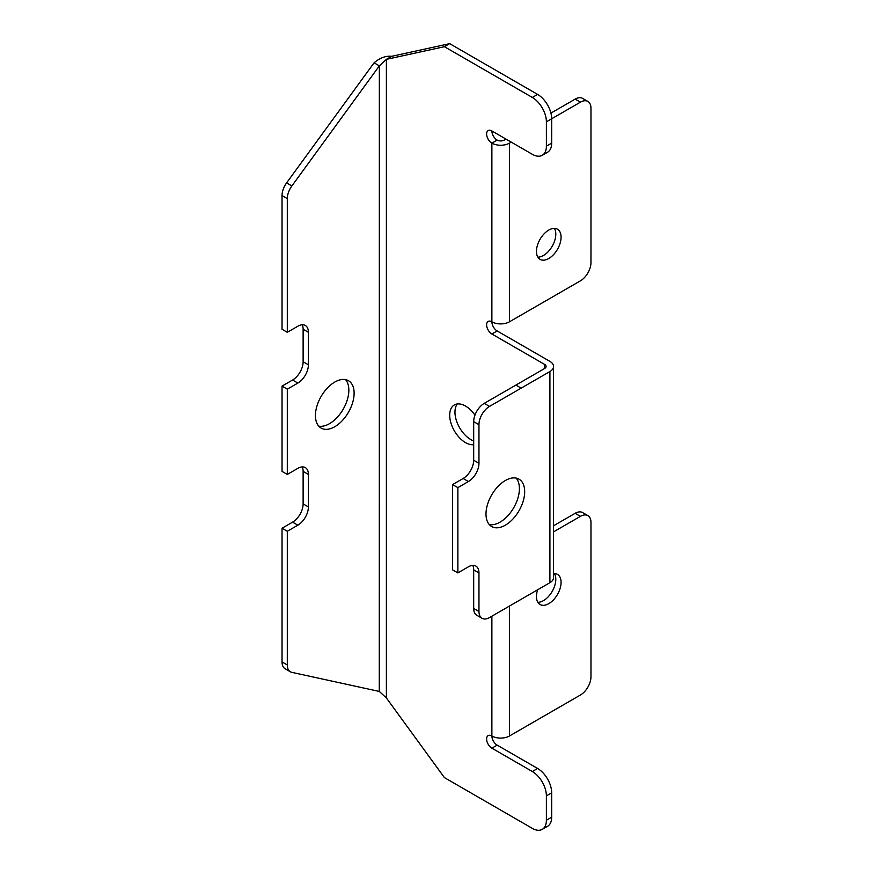 <?xml version="1.0" encoding="UTF-8"?>
<svg xmlns="http://www.w3.org/2000/svg" width="873" height="873" viewBox="0 0 873 873"><rect width="100%" height="100%" fill="white"/><g stroke="black" fill="none" stroke-linecap="round" stroke-linejoin="round"><path stroke-width="1.31" d="M537.833 602.294A17.405 10.05 120 0 0 543.497 600.613A17.405 10.05 120 0 0 554.42 573.561M537.648 589.777A17.405 10.05 120 0 0 540.06 604.52A17.405 10.05 120 0 0 548.768 603.658A17.405 10.05 120 0 0 560.139 588.326A17.405 10.05 120 0 0 557.476 574.369A17.405 10.05 120 0 0 553.547 573.594M537.833 257.142A17.405 10.05 120 0 0 543.497 255.462A17.405 10.05 120 0 0 554.42 228.41M548.768 230.079A17.405 10.05 120 0 0 537.397 245.422A17.405 10.05 120 0 0 540.06 259.368A17.405 10.05 120 0 0 548.768 258.506A17.405 10.05 120 0 0 560.139 243.163A17.405 10.05 120 0 0 557.476 229.217A17.405 10.05 120 0 0 548.768 230.079M318.721 426.111A27.358 15.79 120 0 0 329.503 423.678A27.358 15.79 120 0 0 346.57 401.995A27.358 15.79 120 0 0 345.566 379.624M334.785 382.058A27.358 15.79 120 0 0 316.91 406.152A27.358 15.79 120 0 0 321.1 428.076A27.358 15.79 120 0 0 334.785 426.722A27.358 15.79 120 0 0 352.648 402.617A27.358 15.79 120 0 0 348.458 380.693A27.358 15.79 120 0 0 334.785 382.058M505.336 480.521A27.358 15.79 -60 0 1 519.009 479.168A27.358 15.79 -60 0 1 523.211 501.08A27.358 15.79 -60 0 1 505.336 525.186A27.358 15.79 -60 0 1 491.663 526.539A27.358 15.79 -60 0 1 487.472 504.627A27.358 15.79 -60 0 1 505.336 480.521M516.118 478.088A27.358 15.79 -60 0 1 517.132 500.458A27.358 15.79 -60 0 1 500.065 522.141A27.358 15.79 -60 0 1 489.284 524.575M457.277 403.981A22.382 12.92 -120 0 0 456.994 422.27A22.382 12.92 -120 0 0 470.787 439.556A22.382 12.92 -120 0 0 473.69 440.93M474.956 415.122A22.382 12.92 -120 0 0 465.516 406.065A22.382 12.92 -120 0 0 454.32 404.952A22.382 12.92 -120 0 0 450.894 422.881A22.382 12.92 -120 0 0 465.516 442.611A22.382 12.92 -120 0 0 473.69 444.695M544.632 368.504A4.976 2.87 0 0 0 546.094 366.464A4.976 2.87 0 0 0 544.632 364.434L544.632 368.504L484.231 403.37A14.917 8.61 120 0 0 473.69 421.648L478.961 424.693A14.917 8.61 120 0 1 489.513 406.414L549.914 371.549A12.429 7.18 0 0 0 553.547 366.464A12.429 7.18 0 0 0 549.914 361.389L497.163 330.943A7.464 4.31 60 0 1 491.881 321.799A12.429 7.18 0 0 0 509.472 321.799L580.414 280.844A14.917 8.61 120 0 0 590.966 262.566L590.966 108.263A14.917 8.61 120 0 0 587.878 101.432A14.917 8.61 120 0 0 580.414 102.174L551.671 118.772A19.893 11.48 -120 0 0 537.604 94.404L449.682 43.65L391.661 56.309L386.324 59.397M472.751 565.388A14.917 8.61 120 0 1 473.69 569.851L473.69 608.426A14.917 8.61 120 0 0 476.778 615.258L482.049 618.302A14.917 8.61 120 0 0 489.513 617.571L549.914 582.695A12.429 7.18 180 0 0 553.547 577.62L553.547 366.464M473.69 608.426L478.961 611.471L478.961 572.895A14.917 8.61 120 0 0 475.872 566.075A14.917 8.61 120 0 0 468.408 566.806L457.867 572.895L452.585 569.851L452.585 484.58L463.137 478.491A14.917 8.61 120 0 0 473.69 460.213L473.69 421.648M457.867 572.895L457.867 487.625L468.408 481.536A14.917 8.61 120 0 0 478.961 463.268L478.961 424.693M478.961 611.471A14.917 8.61 120 0 0 482.049 618.302M521.159 388.147L515.888 385.102L521.159 388.147M386.455 59.309L379.351 65.857L291.877 185.949A14.917 8.61 120 0 0 287.304 198.618L287.304 332.307L297.857 326.218A14.917 8.61 -60 0 1 305.321 325.476A14.917 8.61 -60 0 1 308.409 332.307L308.409 364.794A14.917 8.61 -60 0 1 297.857 383.072L287.304 389.162L287.304 474.432L297.857 468.343A14.917 8.61 -60 0 1 305.321 467.601A14.917 8.61 -60 0 1 308.409 474.432L308.409 506.918A14.917 8.61 -60 0 1 297.857 525.186L287.304 531.275L287.304 664.975A14.917 8.61 120 0 0 290.403 671.806A14.917 8.61 120 0 0 291.877 672.363L379.351 691.449L386.39 697.953L444.412 777.603L532.323 828.368A19.893 11.48 -120 0 0 542.275 829.35L547.546 826.305A19.893 11.48 -120 0 0 551.671 817.193L551.671 792.837A19.893 11.48 -120 0 0 537.604 768.469L497.163 745.127A7.464 4.31 60 0 1 491.881 735.983A12.429 7.18 0 0 0 509.472 735.983L580.414 695.028A14.917 8.61 120 0 0 590.966 676.75L590.966 522.447A14.917 8.61 120 0 0 587.878 515.616A14.917 8.61 120 0 0 580.414 516.358L553.547 531.864M505.958 139.069L504.19 140.095A4.976 2.87 180 0 1 497.163 140.095A7.464 4.31 60 0 1 491.881 130.95L532.323 154.303A19.893 11.48 -120 0 0 542.275 155.285L547.546 152.24A19.893 11.48 -120 0 0 551.671 143.139L551.671 118.772L546.389 121.816A19.893 11.48 -120 0 0 532.323 97.449L444.412 46.695L386.39 59.353L386.39 697.953M444.412 46.695L449.682 43.65M544.632 364.434L491.881 333.988A7.464 4.31 60 0 1 487.014 327.408A7.464 4.31 60 0 1 488.16 321.428A7.464 4.31 60 0 1 491.881 321.799L491.881 143.139A7.464 4.31 60 0 1 487.014 136.559A7.464 4.31 60 0 1 488.16 130.579A7.464 4.31 60 0 1 491.881 130.95M542.275 155.285A19.893 11.48 -120 0 0 546.389 146.184L546.389 121.816M542.275 829.35A19.893 11.48 -120 0 0 546.389 820.238L546.389 795.881A19.893 11.48 -120 0 0 532.323 771.514L491.881 748.172A7.464 4.31 60 0 1 487.014 741.592A7.464 4.31 60 0 1 488.16 735.612A7.464 4.31 60 0 1 491.881 735.983L491.881 616.196M452.585 484.58L457.867 487.625M391.661 56.309C385.801 55.697 379.941 57.858 374.081 62.812L379.351 65.857L379.286 691.405M287.304 531.275L282.034 528.23L282.034 661.93A14.917 8.61 120 0 0 285.122 668.751L290.403 671.806M302.2 466.913A14.917 8.61 -60 0 1 303.127 471.387L303.127 503.874A14.917 8.61 -60 0 1 292.586 522.141L282.034 528.23M287.304 474.432L282.034 471.387L282.034 386.117L287.304 389.162M302.2 324.789A14.917 8.61 -60 0 1 303.127 329.263L303.127 361.749A14.917 8.61 -60 0 1 292.586 380.017L282.034 386.117M287.304 332.307L282.034 329.263L282.034 195.574A14.917 8.61 120 0 1 286.595 182.904L374.081 62.812M511.229 142.124L509.472 143.139A12.429 7.18 180 0 1 491.881 143.139L497.163 140.095M587.878 101.432L582.597 98.387A14.917 8.61 120 0 0 575.143 99.129L550.918 113.108M587.878 515.616L582.597 512.571A14.917 8.61 120 0 0 575.143 513.313L553.547 525.775M549.914 371.549L549.914 582.695M532.323 97.449L537.604 94.404M546.389 820.238L551.671 817.193M546.389 795.881L551.671 792.837M532.323 771.514L537.604 768.469M491.881 748.172L497.163 745.127M491.881 333.988L497.163 330.943M546.389 146.184L551.671 143.139M484.231 403.37L489.513 406.414M473.69 460.213L478.961 463.268M463.137 478.491L468.408 481.536M473.69 569.851L478.961 572.895M287.304 664.975L282.034 661.93M297.857 525.186L292.586 522.141M308.409 506.918L303.127 503.874M308.409 474.432L303.127 471.387M297.857 383.072L292.586 380.017M308.409 364.794L303.127 361.749M308.409 332.307L303.127 329.263M287.304 198.618L282.034 195.574M291.877 185.949L286.595 182.904M509.472 143.139L509.472 321.799M509.472 606.048L509.472 735.983M580.414 102.174L575.143 99.129M580.414 516.358L575.143 513.313"/></g></svg>
